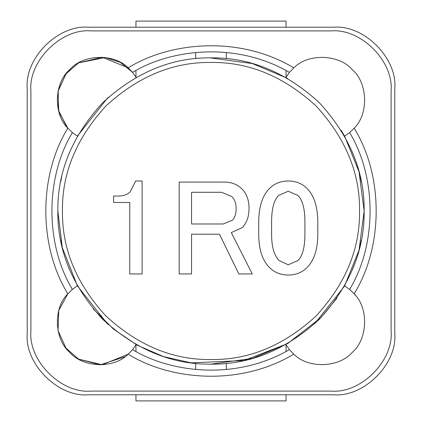 <?xml version="1.0" encoding="UTF-8"?>
<svg xmlns="http://www.w3.org/2000/svg" width="422" height="422" viewBox="0 0 422 422"><rect width="100%" height="100%" fill="white"/><g stroke="black" fill="none" stroke-linecap="round" stroke-linejoin="round"><path stroke-width="0.63" d="M258.707 222.906L258.707 233.656C258.707 249.059 262.289 260.342 269.452 267.506C274.469 272.522 280.736 275.028 288.258 275.028C295.78 275.028 302.046 272.522 307.063 267.506C314.226 260.342 317.808 249.059 317.808 233.656L317.808 222.906C317.808 207.144 314.226 195.681 307.063 188.518C302.046 183.501 295.78 180.996 288.258 180.996C280.736 180.996 274.469 183.501 269.452 188.518C262.289 195.681 258.707 207.144 258.707 222.906M288.258 191.208L297.932 195.502C302.585 200.16 304.916 208.937 304.916 221.835L304.916 234.194C304.916 247.086 302.585 255.864 297.932 260.522L288.258 264.821L279.121 260.522C274.11 255.505 271.599 246.728 271.599 234.194L271.599 221.835C271.599 208.937 273.931 200.16 278.583 195.502L288.258 191.208M62.451 211C61.939 248.911 76.445 283.927 105.959 316.041C138.073 345.555 173.089 360.061 211 359.549C248.911 360.061 283.927 345.555 316.041 316.041C345.555 283.927 360.061 248.911 359.549 211C360.061 173.089 345.555 138.073 316.041 105.959C283.927 76.445 248.911 61.939 211 62.451C173.089 61.939 138.073 76.445 105.959 105.959C76.445 138.073 61.939 173.089 62.451 211M252.256 273.952L231.303 232.58L242.049 227.743C246.706 223.085 249.033 216.639 249.033 208.399C249.033 200.16 246.706 193.714 242.049 189.056C237.391 184.398 231.483 182.072 224.314 182.072L179.181 182.072L179.181 273.952L191.541 273.952L191.541 234.194L219.482 234.194L238.826 273.952L252.256 273.952M118.461 196.04L113.629 196.04L113.629 202.491L129.744 202.491L129.744 273.952L142.103 273.952L142.103 180.996L135.657 180.996L130.282 191.741C127.418 194.611 123.477 196.04 118.461 196.04M77.416 285.894L62.292 247.603L57.856 211C57.329 250.088 72.283 286.185 102.71 319.29C135.815 349.717 171.912 364.671 211 364.144C250.088 364.671 286.185 349.717 319.29 319.29C349.717 286.185 364.671 250.088 364.144 211C364.671 171.912 349.717 135.815 319.29 102.71C286.185 72.283 250.088 57.329 211 57.856C171.912 57.329 135.815 72.283 102.71 102.71C72.283 135.815 57.329 171.912 57.856 211L57.877 213.516M210.061 57.856L252.345 63.543L287.572 78.371L252.345 63.543L210.061 57.856M344.626 136.179L359.022 171.717L364.144 211.005L359.017 250.293L344.621 285.826L359.017 250.293L364.144 211.005L359.022 171.717L344.626 136.179M93.172 308.825L113.265 328.902L137.113 345.143L163.536 356.606L191.087 362.846L243.985 360.552L287.572 343.629L320.92 317.634L337.051 297.974L320.926 317.629L287.572 343.629L252.709 358.357L210.894 364.144M191.541 192.279L221.629 192.279L231.836 196.578C234.706 199.442 236.135 203.383 236.135 208.399C236.135 213.775 234.885 217.715 232.374 220.221L223.243 223.982L191.541 223.982L191.541 192.279M88.483 394.776L333.517 394.776C363.822 397.513 397.513 363.822 394.776 333.517L394.776 88.483C397.513 58.178 363.822 24.487 333.517 27.224L88.483 27.224C58.178 24.487 24.487 58.178 27.224 88.483L27.224 333.517C24.487 363.822 58.178 397.513 88.483 394.776C58.178 397.513 24.487 363.822 27.224 333.517M333.517 394.776C363.822 397.513 397.513 363.822 394.776 333.517M88.483 27.224C58.178 24.487 24.487 58.178 27.224 88.483M394.776 88.483C397.513 58.178 363.822 24.487 333.517 27.224M331.064 30.901C360.768 28.216 393.784 61.232 391.099 90.936L391.099 331.064C393.784 360.768 360.768 393.784 331.064 391.099L90.936 391.099C61.232 393.784 28.216 360.768 30.901 331.064L30.901 90.936C28.216 61.232 61.232 28.216 90.936 30.901L331.064 30.901C360.768 28.216 393.784 61.232 391.099 90.936M391.099 331.064C393.784 360.768 360.768 393.784 331.064 391.099M90.936 391.099C61.232 393.784 28.216 360.768 30.901 331.064M30.901 90.936C28.216 61.232 61.232 28.216 90.936 30.901M136.106 77.416L132.587 72.368C170.71 49.158 235.961 41.235 289.413 72.368L293.833 67.842C237.465 34.224 167.998 42.933 128.167 67.842L102.245 57.228L78.534 62.889L65.953 73.94L58.004 91.458L58.785 111.561L67.842 128.167C38.486 175.615 38.486 246.385 67.842 293.833L58.785 310.439L58.004 330.542L65.953 348.06L78.534 359.111L102.245 364.772L128.167 354.158C167.998 379.067 237.465 387.776 293.833 354.158C307.991 368.833 339.114 367.857 352.317 352.317C367.857 339.114 368.833 307.991 354.158 293.833L349.632 289.413C376.883 244.217 376.883 177.783 349.632 132.587L354.158 128.167C368.833 114.009 367.857 82.886 352.317 69.683C339.114 54.143 307.991 53.167 293.833 67.842C307.991 53.167 339.114 54.143 352.317 69.683C367.857 82.886 368.833 114.009 354.158 128.167C383.514 175.615 383.514 246.385 354.158 293.833L355.345 295.242M77.358 285.789L72.368 289.413L67.842 293.833L58.785 310.439L58.004 330.542L65.953 348.06L78.534 359.111L100.241 364.835L124.849 356.801M72.368 289.413C45.117 244.217 45.117 177.783 72.368 132.587L67.842 128.167C53.167 114.009 54.143 82.886 69.683 69.683C82.886 54.143 114.009 53.167 128.167 67.842L132.587 72.368L120.312 62.356L105.31 57.508L78.534 62.889L66.201 73.618L58.194 90.577L58.436 110.263L66.803 126.943M285.894 344.584L289.413 349.632C235.961 380.765 170.71 372.842 132.587 349.632L136.106 344.584M67.842 293.833C53.167 307.991 54.143 339.114 69.683 352.317C82.886 367.857 114.009 368.833 128.167 354.158L128.299 354.237M354.158 293.833C368.833 307.991 367.857 339.114 352.317 352.317C339.114 367.857 307.991 368.833 293.833 354.158L289.413 349.632M352.539 152.521L355.118 159.2M360.282 176.829L361.353 181.903M60.647 181.903L61.717 176.829M66.882 159.2L69.461 152.521M77.479 135.995L107.362 98.247M107.7 97.941L108.359 97.34M135.958 77.01L135.958 70.516M195.687 52.465L195.687 58.621M226.313 52.465L226.313 58.621M286.042 70.516L286.042 77.01M341.071 130.166L344.262 135.536M286.042 27.224L286.042 21.1L135.958 21.1L135.958 27.224M128.167 354.158L132.587 349.632M349.632 289.413L344.584 285.894M72.368 132.587L77.416 136.106M289.413 72.368L285.894 77.416M344.584 136.106L349.632 132.587M226.313 363.379L226.313 369.535M195.687 363.379L195.687 369.535M135.958 351.484L135.958 344.99M108.359 324.66L107.7 324.059M107.362 323.753L77.479 286.005M69.461 269.479L66.882 262.8M61.717 245.171L60.647 240.097M361.353 240.097L360.282 245.171M355.118 262.8L353.42 267.3M353.404 267.337L352.539 269.479M344.215 286.543L314.638 323.753M286.042 344.99L286.042 351.484M286.042 394.776L286.042 400.9L135.958 400.9L135.958 394.776"/></g></svg>
